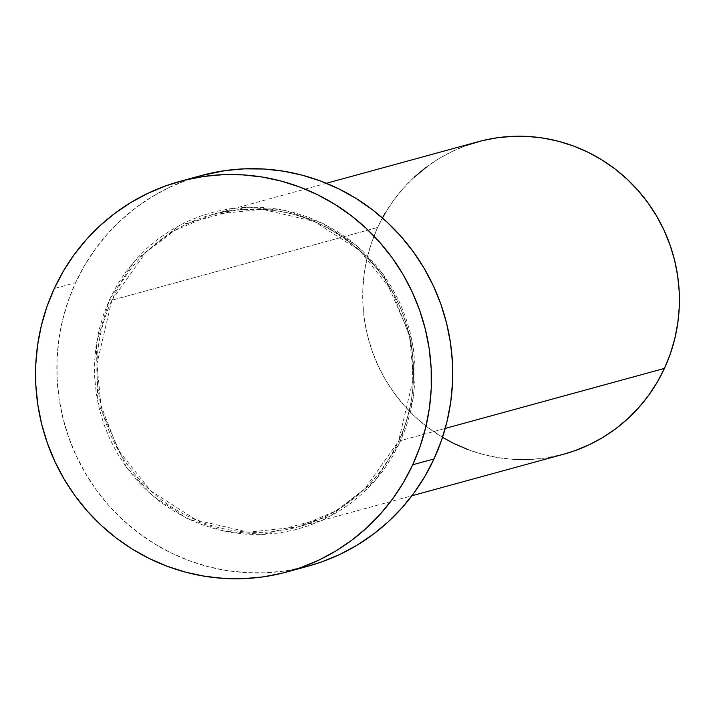 <?xml version="1.0" encoding="UTF-8"?>
<svg xmlns="http://www.w3.org/2000/svg" width="715" height="715" viewBox="0 0 715 715"><rect width="100%" height="100%" fill="white"/><g stroke="black" fill="none" stroke-linecap="round" stroke-linejoin="round"><path stroke-width="0.54" stroke-dasharray="3.58 2.68" d="M111.844 300.22L109.627 299.451L96.373 343.566L97.803 402.143L126.403 467.261L153.064 496.085L186.704 518.187L224.528 531.218L263.022 534.436L330.071 516.337L375.08 480.605L399.953 442.192L398.541 441.227L364.757 488.872L335.88 510.885L297.994 526.946L248.409 532.175L196.366 520.082L150.579 490.758L118.073 449.815L100.967 405.325L96.936 363.783L111.844 300.22A161.983 158.087 74.7 0 1 212.444 214.473A161.983 158.087 74.7 0 1 376.045 267.714A161.983 158.087 74.7 0 1 398.586 441.2L445.222 428.428L398.586 441.2A161.983 158.087 74.7 0 1 297.994 526.946A161.983 158.087 74.7 0 1 134.384 473.696A161.983 158.087 74.7 0 1 111.844 300.22L377.69 227.441L111.844 300.22L145.681 252.538L174.558 230.525L212.444 214.473L262.03 209.236L314.073 221.328L359.851 250.661L392.365 291.595L409.472 336.086L413.502 377.627L398.541 441.227L399.953 442.192L405.932 427.409L410.446 412.072L413.467 396.342L414.959 380.371L414.915 364.301L413.324 348.294L410.204 332.502L405.584 317.085L399.515 302.186L392.052 287.948L383.276 274.506L373.248 261.985L362.094 250.518L349.894 240.213L336.783 231.16L322.885 223.455L308.326 217.172L293.257 212.364L277.813 209.084L262.146 207.359L246.416 207.216L230.757 208.646L215.34 211.631L200.298 216.153L185.775 222.168L171.922 229.604L158.873 238.408L146.736 248.489L135.644 259.751L125.706 272.075L117.001 285.348L109.627 299.451L103.657 314.243L99.135 329.57L96.114 345.3L94.621 361.281L94.675 377.35L96.266 393.348L99.385 409.141L103.997 424.558L110.065 439.457L117.528 453.703L126.314 467.145L136.333 479.658L147.496 491.125L159.686 501.43L172.798 510.483L186.704 518.187L201.255 524.47L216.332 529.279L231.767 532.559L247.435 534.284L263.174 534.427L278.823 533.006L294.249 530.012L309.291 525.489L323.806 519.483L337.659 512.038L350.716 503.235L362.845 493.153L373.936 481.901L383.884 469.567L392.58 456.295L399.953 442.192L413.216 398.076L411.777 339.5L383.186 274.381L356.517 245.558L322.885 223.455L285.053 210.424L246.559 207.207L179.519 225.305L134.5 261.046L109.627 299.451L111.844 300.22M478.281 141.695A161.983 158.087 -105.3 0 0 377.69 227.441A161.983 158.087 -105.3 0 0 400.23 400.918A161.983 158.087 -105.3 0 0 563.831 454.168M201.326 175.524A202.479 197.608 -105.3 0 0 75.576 282.711L54.277 288.538L75.576 282.711A202.479 197.608 -105.3 0 0 103.755 499.562A202.479 197.608 -105.3 0 0 308.254 566.119M308.085 566.164L284.463 571.044L265.131 572.804L245.71 572.626L226.369 570.499L207.305 566.45L188.697 560.515L170.724 552.758L153.564 543.239L137.378 532.067L122.328 519.34L108.546 505.183L96.176 489.739L85.326 473.142L76.121 455.562L68.631 437.16L62.929 418.123L59.077 398.639L57.111 378.879L57.048 359.037L58.898 339.312L62.625 319.9L68.202 300.97L75.576 282.711L84.683 265.301L95.426 248.909L107.697 233.689L121.389 219.791L136.368 207.35L152.483 196.482L169.589 187.294L187.509 179.876L201.147 175.577M563.697 454.204L544.794 458.109L529.332 459.513M513.79 459.37L498.319 457.672L483.072 454.427L468.182 449.681M442.514 437.348L427.132 426.927L415.084 416.747L404.055 405.423L394.162 393.062L385.483 379.781L378.119 365.723L372.122 351.002L367.564 335.773L364.489 320.177L362.916 304.376L362.863 288.502L364.337 272.728L367.322 257.185L371.782 242.045L377.69 227.441L382.454 217.959M384.965 213.508L393.563 200.397L403.385 188.224L414.334 177.106M426.319 167.149L439.216 158.462L452.899 151.106L467.235 145.172M326.38 183.281L212.444 214.473C270.627 200.647 321.813 214.688 365.991 256.605C413.574 303.473 427.275 381.292 398.541 441.227C377.377 484.85 343.861 513.424 297.994 526.946L411.92 495.754"/><path stroke-width="1.07" d="M411.92 495.754L563.831 454.168A161.983 158.087 -105.3 0 0 664.432 368.422L445.222 428.428L664.432 368.422A161.983 158.087 -105.3 0 0 641.891 194.936A161.983 158.087 -105.3 0 0 478.281 141.695L326.38 183.281M286.956 571.946L308.254 566.119A202.479 197.608 -105.3 0 0 434.005 458.932L412.707 464.768L434.005 458.932A202.479 197.608 -105.3 0 0 405.825 242.081A202.479 197.608 -105.3 0 0 201.326 175.524L180.028 181.36A202.479 197.608 74.7 0 1 384.527 247.917A202.479 197.608 74.7 0 1 412.707 464.768A202.479 197.608 74.7 0 1 286.956 571.946A202.479 197.608 74.7 0 1 82.457 505.398A202.479 197.608 74.7 0 1 54.277 288.538A202.479 197.608 74.7 0 1 180.028 181.36M201.147 175.577L225.127 170.599L244.45 168.838L263.88 169.017L283.212 171.144L302.275 175.193L320.883 181.127L338.856 188.894L356.016 198.404L372.202 209.575L387.262 222.302L401.035 236.459L413.413 251.912L424.254 268.5L433.469 286.089L440.958 304.483L446.652 323.52L450.504 343.012L452.47 362.764L452.532 382.605L450.691 402.331L446.964 421.752L441.378 440.681L434.005 458.932L424.898 476.342L414.164 492.733L401.884 507.954L388.191 521.852L373.212 534.293L357.098 545.161L339.991 554.348L322.072 561.775L308.085 566.164M54.277 288.538L63.385 271.137L74.119 254.746L86.399 239.525L100.091 225.627L115.07 213.186L131.185 202.318L148.291 193.13L166.211 185.703L184.783 180.117L203.82 176.435L223.152 174.666L242.573 174.853L261.913 176.98L280.977 181.029L299.585 186.964L317.558 194.721L334.718 204.231L350.904 215.412L365.955 228.13L379.737 242.287L392.106 257.74L402.956 274.337L412.162 291.917L419.651 310.31L425.354 329.347L429.206 348.84L431.172 368.6L431.234 388.433L429.393 408.158L425.657 427.579L420.08 446.509L412.707 464.768L403.6 482.178L392.857 498.57L380.586 513.781L366.893 527.679L351.914 540.12L335.8 550.997L318.693 560.185L300.774 567.603L282.202 573.189L263.156 576.88L243.833 578.641L224.412 578.453L205.071 576.326L186.007 572.277L167.399 566.343L149.426 558.585L132.266 549.075L116.08 537.903L101.021 525.176L87.248 511.019L74.869 495.567L64.028 478.97L54.814 461.39L47.324 442.996L41.631 423.959L37.779 404.467L35.813 384.706L35.75 364.873L37.591 345.148L41.318 325.727L46.904 306.798L54.277 288.538M467.235 145.172L482.089 140.703L497.318 137.754L512.78 136.342L528.322 136.485L543.793 138.192L559.05 141.427L573.931 146.173L588.311 152.384L602.039 159.99L614.989 168.928L627.028 179.116L638.057 190.44L647.951 202.801L656.629 216.073L663.994 230.141L669.991 244.861L674.549 260.081L677.632 275.677L679.196 291.488L679.25 307.352L677.775 323.135L674.79 338.669L670.33 353.809L664.432 368.422L657.148 382.346L648.55 395.458L638.736 407.63L627.779 418.749L615.794 428.705L602.906 437.401L589.223 444.748L574.878 450.691L563.697 454.204M529.332 459.513L513.79 459.37M468.182 449.681L453.802 443.47L442.514 437.348M382.454 217.959L384.965 213.508M414.334 177.106L426.319 167.149"/></g></svg>
